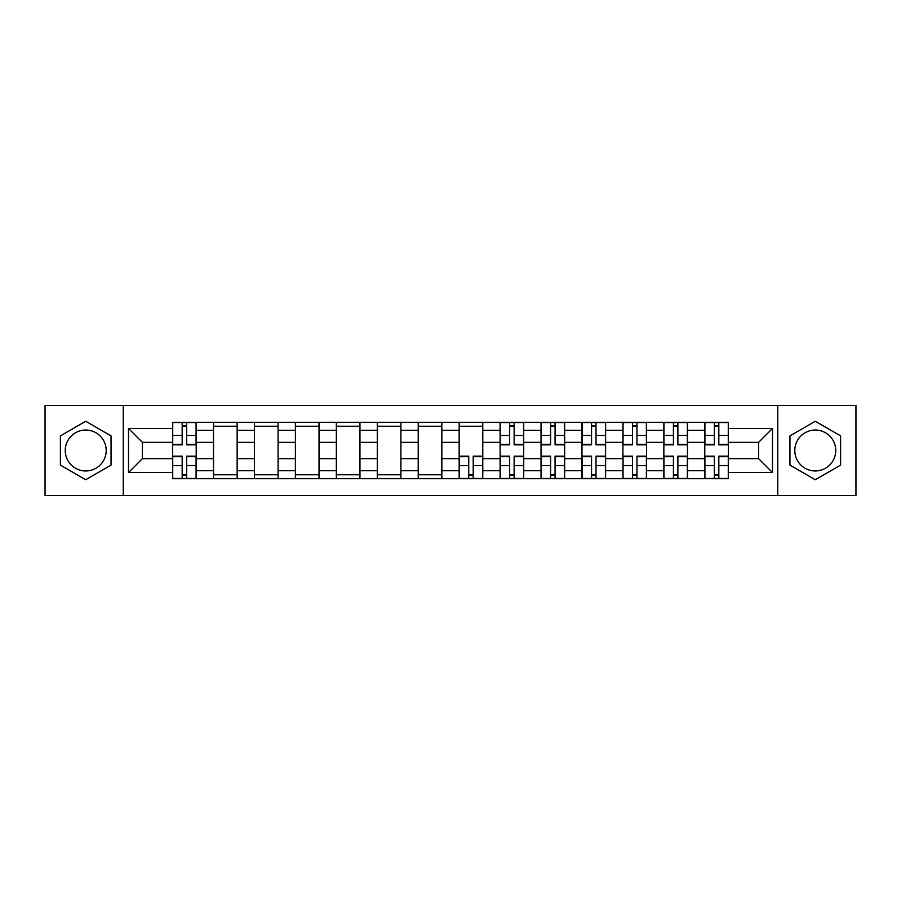 <?xml version="1.0" encoding="UTF-8"?>
<svg xmlns="http://www.w3.org/2000/svg" width="901" height="901" viewBox="0 0 901 901"><rect width="100%" height="100%" fill="white"/><g stroke="black" fill="none" stroke-linecap="round" stroke-linejoin="round"><path stroke-width="1.35" d="M85.73 470.964A20.464 20.464 0 0 1 65.255 450.5A20.464 20.464 0 0 1 85.73 430.036A20.464 20.464 0 0 1 106.194 450.5A20.464 20.464 0 0 1 85.73 470.964M815.27 470.964A20.464 20.464 0 0 1 794.806 450.5A20.464 20.464 0 0 1 815.27 430.036A20.464 20.464 0 0 1 835.745 450.5A20.464 20.464 0 0 1 815.27 470.964M777.743 495.505L855.95 495.505L855.95 405.495L45.05 405.495L45.05 495.505L777.743 495.505L777.743 405.495M213.526 478.713L213.526 430.295L196.204 430.295L196.204 478.713M196.204 430.295L196.204 422.287M213.526 430.295L213.526 422.287M237.143 422.287L237.143 478.713M254.465 478.713L254.465 422.287M278.082 422.287L278.082 478.713M295.404 478.713L295.404 422.287M319.022 422.287L319.022 478.713M336.343 478.713L336.343 422.287M359.961 422.287L359.961 478.713M377.282 478.713L377.282 422.287M400.9 422.287L400.9 478.713M418.222 478.713L418.222 422.287M441.839 422.287L441.839 478.713M459.161 478.713L459.161 422.287M482.778 422.287L482.778 478.713M500.1 478.713L500.1 422.287M523.718 422.287L523.718 478.713M541.039 478.713L541.039 422.287M564.657 422.287L564.657 478.713M581.978 478.713L581.978 422.287M605.596 422.287L605.596 478.713M622.918 478.713L622.918 422.287M646.535 422.287L646.535 478.713M663.857 478.713L663.857 422.287M687.474 422.287L687.474 478.713M704.796 478.713L704.796 422.287M704.796 458.632L687.474 458.632M663.857 458.632L646.535 458.632M622.918 458.632L605.596 458.632M581.978 458.632L564.657 458.632M541.039 458.632L523.718 458.632M500.1 458.632L482.778 458.632M459.161 458.632L441.839 458.632M418.222 458.632L400.9 458.632M377.282 458.632L359.961 458.632M336.343 458.632L319.022 458.632M295.404 458.632L278.082 458.632M254.465 458.632L237.143 458.632M213.526 458.632L196.204 458.632M704.796 442.368L687.474 442.368M663.857 442.368L646.535 442.368M622.918 442.368L605.596 442.368M581.978 442.368L564.657 442.368M541.039 442.368L523.718 442.368M500.1 442.368L482.778 442.368M459.161 442.368L441.839 442.368M418.222 442.368L400.9 442.368M377.282 442.368L359.961 442.368M336.343 442.368L319.022 442.368M295.404 442.368L278.082 442.368M254.465 442.368L237.143 442.368M213.526 442.368L196.204 442.368M142.414 458.632L172.587 458.632L172.587 442.368L142.414 442.368L142.414 458.632L128.505 472.541L128.505 428.459L172.587 428.459L172.587 442.368M728.413 442.368L728.413 458.632L758.586 458.632L758.586 442.368L728.413 442.368L728.413 422.287L172.587 422.287L172.587 428.459M728.413 428.459L772.495 428.459L772.495 472.541L728.413 472.541L728.413 458.632M172.587 458.632L172.587 478.713L728.413 478.713L728.413 472.541M172.587 472.541L128.505 472.541M123.257 495.505L123.257 405.495M111.048 435.881L85.73 421.263L60.401 435.881L60.401 465.119L85.73 479.737L111.048 465.119L111.048 435.881M840.599 435.881L815.27 421.263L789.952 435.881L789.952 465.119L815.27 479.737L840.599 465.119L840.599 435.881M186.631 474.771L182.171 474.771M182.171 426.229L186.631 426.229M237.143 474.771L213.526 474.771M213.526 426.229L237.143 426.229M278.082 474.771L254.465 474.771M254.465 426.229L278.082 426.229M319.022 474.771L295.404 474.771M295.404 426.229L319.022 426.229M359.961 474.771L336.343 474.771M336.343 426.229L359.961 426.229M400.9 474.771L377.282 474.771M377.282 426.229L400.9 426.229M441.839 474.771L418.222 474.771M418.222 426.229L441.839 426.229M473.205 474.771L468.734 474.771M459.161 426.229L482.778 426.229M514.133 474.771L509.673 474.771M509.673 426.229L514.133 426.229M555.072 474.771L550.612 474.771M550.612 426.229L555.072 426.229M596.012 474.771L591.552 474.771M591.552 426.229L596.012 426.229M636.951 474.771L632.491 474.771M632.491 426.229L636.951 426.229M677.89 474.771L673.43 474.771M673.43 426.229L677.89 426.229M718.829 474.771L714.369 474.771M714.369 426.229L718.829 426.229M128.505 428.459L142.414 442.368M758.586 458.632L772.495 472.541M758.586 442.368L772.495 428.459M186.631 444.857L186.631 422.546L196.08 422.546L196.08 444.857L186.631 444.857M182.171 425.959L186.631 425.959M182.171 422.546L172.722 422.546L172.722 444.857L182.171 444.857L182.171 422.546L186.631 422.546M182.171 456.143L182.171 478.454L172.722 478.454L172.722 456.143L182.171 456.143M186.631 475.041L182.171 475.041M186.631 478.454L196.08 478.454L196.08 456.143L186.631 456.143L186.631 478.454L182.171 478.454M514.133 444.857L514.133 422.546L523.582 422.546L523.582 444.857L514.133 444.857M509.673 425.959L514.133 425.959M509.673 422.546L500.235 422.546L500.235 444.857L509.673 444.857L509.673 422.546L514.133 422.546M555.072 444.857L555.072 422.546L564.522 422.546L564.522 444.857L555.072 444.857M550.612 425.959L555.072 425.959M550.612 422.546L541.163 422.546L541.163 444.857L550.612 444.857L550.612 422.546L555.072 422.546M596.012 444.857L596.012 422.546L605.461 422.546L605.461 444.857L596.012 444.857M591.552 425.959L596.012 425.959M591.552 422.546L582.102 422.546L582.102 444.857L591.552 444.857L591.552 422.546L596.012 422.546M468.734 456.143L468.734 478.454L459.296 478.454L459.296 456.143L468.734 456.143M473.205 475.041L468.734 475.041M473.205 478.454L482.643 478.454L482.643 456.143L473.205 456.143L473.205 478.454L468.734 478.454M509.673 456.143L509.673 478.454L500.235 478.454L500.235 456.143L509.673 456.143M514.133 475.041L509.673 475.041M514.133 478.454L523.582 478.454L523.582 456.143L514.133 456.143L514.133 478.454L509.673 478.454M550.612 456.143L550.612 478.454L541.163 478.454L541.163 456.143L550.612 456.143M555.072 475.041L550.612 475.041M555.072 478.454L564.522 478.454L564.522 456.143L555.072 456.143L555.072 478.454L550.612 478.454M591.552 456.143L591.552 478.454L582.102 478.454L582.102 456.143L591.552 456.143M596.012 475.041L591.552 475.041M596.012 478.454L605.461 478.454L605.461 456.143L596.012 456.143L596.012 478.454L591.552 478.454M636.951 444.857L636.951 422.546L646.4 422.546L646.4 444.857L636.951 444.857M632.491 425.959L636.951 425.959M632.491 422.546L623.042 422.546L623.042 444.857L632.491 444.857L632.491 422.546L636.951 422.546M632.491 456.143L632.491 478.454L623.042 478.454L623.042 456.143L632.491 456.143M636.951 475.041L632.491 475.041M636.951 478.454L646.4 478.454L646.4 456.143L636.951 456.143L636.951 478.454L632.491 478.454M677.89 444.857L677.89 422.546L687.339 422.546L687.339 444.857L677.89 444.857M673.43 425.959L677.89 425.959M673.43 422.546L663.981 422.546L663.981 444.857L673.43 444.857L673.43 422.546L677.89 422.546M673.43 456.143L673.43 478.454L663.981 478.454L663.981 456.143L673.43 456.143M677.89 475.041L673.43 475.041M677.89 478.454L687.339 478.454L687.339 456.143L677.89 456.143L677.89 478.454L673.43 478.454M718.829 444.857L718.829 422.546L728.278 422.546L728.278 444.857L718.829 444.857M714.369 425.959L718.829 425.959M714.369 422.546L704.92 422.546L704.92 444.857L714.369 444.857L714.369 422.546L718.829 422.546M714.369 456.143L714.369 478.454L704.92 478.454L704.92 456.143L714.369 456.143M718.829 475.041L714.369 475.041M718.829 478.454L728.278 478.454L728.278 456.143L718.829 456.143L718.829 478.454L714.369 478.454M663.857 430.295L646.535 430.295M622.918 430.295L605.596 430.295M581.978 430.295L564.657 430.295M541.039 430.295L523.718 430.295M500.1 430.295L482.778 430.295M459.161 430.295L441.839 430.295M418.222 430.295L400.9 430.295M377.282 430.295L359.961 430.295M336.343 430.295L319.022 430.295M295.404 430.295L278.082 430.295M254.465 430.295L237.143 430.295M704.796 430.295L687.474 430.295M663.857 470.705L646.535 470.705M622.918 470.705L605.596 470.705M581.978 470.705L564.657 470.705M541.039 470.705L523.718 470.705M500.1 470.705L482.778 470.705M459.161 470.705L441.839 470.705M418.222 470.705L400.9 470.705M377.282 470.705L359.961 470.705M336.343 470.705L319.022 470.705M295.404 470.705L278.082 470.705M254.465 470.705L237.143 470.705M213.526 470.705L196.204 470.705M704.796 470.705L687.474 470.705M186.631 444.306L196.08 444.306M186.631 435.442L196.08 435.442M172.722 444.306L182.171 444.306M172.722 435.442L182.171 435.442M182.171 456.694L172.722 456.694M182.171 465.558L172.722 465.558M196.08 456.694L186.631 456.694M196.08 465.558L186.631 465.558M514.133 444.306L523.582 444.306M514.133 435.442L523.582 435.442M500.235 444.306L509.673 444.306M500.235 435.442L509.673 435.442M555.072 444.306L564.522 444.306M555.072 435.442L564.522 435.442M541.163 444.306L550.612 444.306M541.163 435.442L550.612 435.442M596.012 444.306L605.461 444.306M596.012 435.442L605.461 435.442M582.102 444.306L591.552 444.306M582.102 435.442L591.552 435.442M468.734 456.694L459.296 456.694M468.734 465.558L459.296 465.558M482.643 456.694L473.205 456.694M482.643 465.558L473.205 465.558M509.673 456.694L500.235 456.694M509.673 465.558L500.235 465.558M523.582 456.694L514.133 456.694M523.582 465.558L514.133 465.558M550.612 456.694L541.163 456.694M550.612 465.558L541.163 465.558M564.522 456.694L555.072 456.694M564.522 465.558L555.072 465.558M591.552 456.694L582.102 456.694M591.552 465.558L582.102 465.558M605.461 456.694L596.012 456.694M605.461 465.558L596.012 465.558M636.951 444.306L646.4 444.306M636.951 435.442L646.4 435.442M623.042 444.306L632.491 444.306M623.042 435.442L632.491 435.442M632.491 456.694L623.042 456.694M632.491 465.558L623.042 465.558M646.4 456.694L636.951 456.694M646.4 465.558L636.951 465.558M677.89 444.306L687.339 444.306M677.89 435.442L687.339 435.442M663.981 444.306L673.43 444.306M663.981 435.442L673.43 435.442M673.43 456.694L663.981 456.694M673.43 465.558L663.981 465.558M687.339 456.694L677.89 456.694M687.339 465.558L677.89 465.558M718.829 444.306L728.278 444.306M718.829 435.442L728.278 435.442M704.92 444.306L714.369 444.306M704.92 435.442L714.369 435.442M714.369 456.694L704.92 456.694M714.369 465.558L704.92 465.558M728.278 456.694L718.829 456.694M728.278 465.558L718.829 465.558"/></g></svg>
